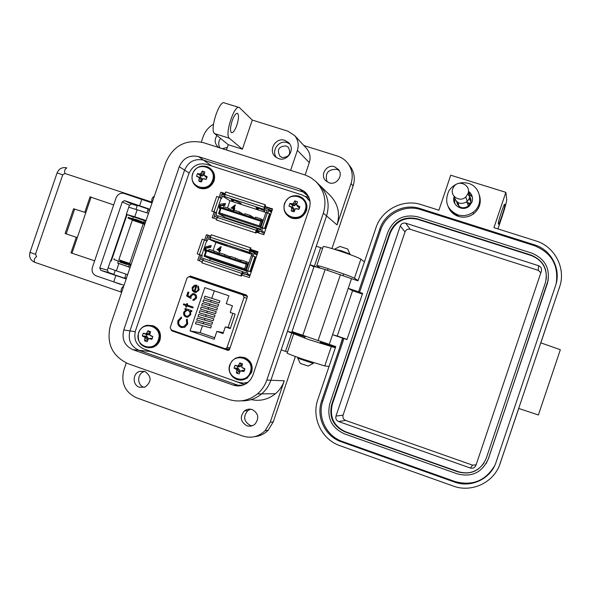 <?xml version="1.0" encoding="UTF-8"?>
<svg xmlns="http://www.w3.org/2000/svg" width="591" height="591" viewBox="0 0 591 591"><rect width="100%" height="100%" fill="white"/><g stroke="black" fill="none" stroke-linecap="round" stroke-linejoin="round"><path stroke-width="0.89" d="M243.544 383.145L247.297 382.916L243.544 383.145M309.898 200.585L307.475 198.148L309.898 200.585M257.964 252.025L250.377 249.505M210.714 236.363L207.884 235.425L210.581 236.747M272.436 209.354L264.834 206.887M225.237 193.575L220.857 192.156L225.105 193.981L222.268 193.08M247.385 296.121L190.686 276.92M225.851 348.572L229.33 349.783M267.826 213.026L268.669 210.529L268.166 209.347L264.657 208.158L272.03 210.551L264.657 208.158L265.47 205.018L264.953 204.663L225.784 191.972L224.927 194.498L224.772 196.626L225.289 196.958L222.497 196.049L221.721 198.332L216.72 196.411L211.741 211.076L216.225 212.657L221.197 198.007M223.546 203.732L223.08 205.107L223.546 203.732M246.181 383.094L246.905 383.197L246.181 383.094M257.765 252.616L250.178 250.096L257.765 252.616M209.207 245.967L208.793 247.171L209.207 245.967M229.567 349L224.698 348.557L171.331 329.992L170.208 327.584L187.029 278.036L188.758 276.721L189.393 276.817L211.482 284.197M222.253 193.124L224.839 194.779M271.897 210.943L269.193 210.064M257.698 252.808L250.119 250.296M250.399 253.31L242.111 250.045L241.409 249.845L242.125 250.687L244.105 251.345L243.16 250.532L244.888 251.005M218.293 242.14L218.101 242.724L217.547 242.524L217.717 241.955L217.532 242.517L216.483 241.571L217.163 241.763L226.811 245.575M242.332 273.426L244.866 274.298L242.376 273.367M210.219 237.907L207.899 237.146L206.835 237.804L205.941 240.441M253.207 256.125L254.1 253.487L253.517 252.268L250.082 251.101L250.887 248.006L250.348 247.725L211.253 234.782L210.396 237.301L210.248 239.362L210.802 239.628L208.01 238.698L207.234 240.988L202.196 239.178L197.209 253.849L201.708 255.393L206.687 240.736M244.896 251.182L249.89 253.103M250.362 253.436L249.845 253.251M250.237 251.182L249.771 252.564L249.284 252.32L250.348 247.725M249.771 252.564L252.601 253.502L251.855 255.689M218.101 242.724L219.224 242.923M220.096 242.79L218.278 242.273L219.172 243.078M220.051 242.938L225.252 244.925M225.762 245.139L225.201 245.066M225.725 245.258L226.804 245.612M252.261 254.492L215.848 242.399L208.01 238.698M241.35 276.123L201.745 262.781L241.35 276.123L242.591 273.212L246.336 274.423L247.23 273.759L247.991 270.922L250.488 271.734L249.949 271.505L254.965 256.716L251.345 255.578M252.933 266.866L252.453 265.957M251.751 268.011L252.239 268.912M254.906 261.052L254.019 261.333M253.325 263.387L254.211 263.098M197.209 253.849L200.94 255.179L200.002 257.92L200.578 259.131L202.75 259.863M243.647 273.965L242.288 273.507L243.647 273.965M209.746 245.834L209.221 247.068L205.439 247.998M204.708 249.188L205.904 250.835M254.965 256.716L255.497 256.974L250.488 271.734M206.34 249.882L205.727 249.498L206.156 248.235L210.773 247.104L211.186 245.501L205.742 246.809L204.582 250.237L205.572 251.803M203.607 258.622L201.487 257.912L202.262 255.622L201.708 255.393M215.848 242.399L213.048 250.628M210.27 258.806L209.657 260.609M246.779 270.663L245.464 270.109L247.651 263.667L206.237 249.845L204.065 256.243L211.755 259.412L246.632 271.092M220.088 250.141L221.182 246.528L219.97 250.104L220.665 250.348L220.487 250.88L219.904 250.687L219.505 251.877L218.936 251.67L219.342 250.481L216.963 249.69L219.335 250.495M249.949 271.505L246.299 270.316L246.816 270.538L246.033 272.843L243.211 271.897L242.746 273.278M254.566 262.057L253.657 262.404M252.025 267.213L252.483 268.188M248.161 270.988L246.816 270.538M240.788 275.901L241.653 273.36L242.724 271.697L243.211 271.897M242.724 271.697L203.725 258.622L201.745 262.781M202.262 255.622L200.94 255.179M244.667 268.794L205.011 255.526L204.065 256.243L245.464 270.109L244.667 268.794L246.225 264.192L247.651 263.667L248.434 264.014M216.963 249.69L221.182 246.528M220.546 250.296L220.487 250.88M220.369 250.828L219.904 250.687M219.793 250.628L219.505 251.877M219.387 251.825L218.936 251.67M205.011 255.526L206.562 250.946L206.237 249.845M220.28 247.71L218.027 249.454L219.52 249.949L220.28 247.71M224.573 255.962L225.031 254.625L230.187 256.922M219.246 254.189L219.697 252.845L225.031 254.625M213.92 252.409L214.378 251.072L219.527 253.347M208.608 250.636L209.066 249.299L214.378 251.072M206.562 250.946L246.225 264.192M245.974 263.106L246.432 261.761L248.826 262.855M240.611 261.318L241.069 259.974L246.432 261.761M235.255 259.53L235.713 258.186L240.884 260.513M229.914 257.742L230.364 256.405L235.713 258.186M218.16 249.498L220.214 247.902M264.783 210.921L256.649 207.197L255.94 207.027L256.45 208.46L258.43 209.111L257.654 207.803L259.419 208.172M232.788 199.448L232.374 200.674L231.82 200.46L232.211 199.263L231.812 200.452L230.963 198.916L231.657 199.078L241.121 203.422M256.634 231.066L259.213 232.004L256.716 230.837M224.72 195.244L222.511 194.535L221.315 195.156L220.465 197.675M259.368 208.527L264.288 210.662M264.694 211.172L264.177 210.98M264.798 208.254L264.332 209.635L263.882 209.325L264.953 204.663M264.332 209.635L267.162 210.551L266.467 212.605M232.374 200.674L233.563 200.681M234.575 200.135L232.728 199.706L233.452 201.021M234.472 200.438L239.599 202.661M240.094 202.912L239.495 202.957M240.012 203.156L241.091 203.503M266.039 212.501L229.973 200.777L222.497 196.049M257.137 230.239L260.646 231.428L261.798 230.785L262.574 227.927L265.086 228.695L264.576 228.385L269.592 213.595L265.935 212.553M267.354 224.344L266.903 223.339M266.209 225.393L266.659 226.397M269.319 218.537L268.477 218.714M267.775 220.768L268.624 220.583M211.741 211.076L215.42 212.524L214.489 215.264L215.065 216.469L217.229 217.185M256.501 231.443L258.245 232.019L256.531 231.376M224.07 203.651L223.487 205.047L220.037 205.557M219.121 206.732L220.251 208.579M269.592 213.595L270.094 213.942L265.086 228.695M219.342 206.887L220.665 207.315L220.162 206.998L220.591 205.734L224.794 205.476L225.452 203.467L220.207 204.205L219.047 207.633L219.978 209.369M218.005 215.907L215.974 215.242L216.749 212.959L216.225 212.657M229.973 200.777L227.52 208.002M224.477 216.971L224.188 217.813M261.266 227.941L260.025 227.195L262.205 220.753L220.716 207.205L218.544 213.602L225.888 217.776L260.83 229.234M234.235 208.468L235.329 204.855L234.117 208.424L234.804 208.682L234.627 209.214L234.051 209.022L233.644 210.211L233.083 209.997L233.489 208.808L231.103 208.032L233.475 208.837M264.576 228.385L260.897 227.276L261.392 227.579L260.609 229.884L257.779 228.953L257.307 230.335M268.912 219.749L268.041 219.992M266.408 224.794L266.837 225.873M262.736 228.023L261.392 227.579M255.408 232.817L216.284 219.955L255.408 232.817L256.265 230.276L257.314 228.68L257.779 228.953M255.933 233.12L257.166 230.246M257.262 228.665L218.242 215.87L216.284 219.955M216.749 212.959L215.42 212.524M259.227 225.851L219.497 212.841L218.544 213.602L260.025 227.195L259.227 225.851L260.794 221.248L262.205 220.753L262.951 221.226M231.103 208.032L235.329 204.855M234.693 208.616L234.627 209.214M234.516 209.14L234.051 209.022M233.94 208.955L233.644 210.211M233.534 210.145L233.083 209.997M219.497 212.841L221.056 208.268L220.716 207.205M234.428 206.037L232.167 207.788L233.667 208.276L234.428 206.037M239.082 213.203L239.518 211.918L244.438 214.939M233.748 211.46L234.184 210.174L239.518 211.918M228.414 209.724L228.85 208.438L233.763 211.408M223.095 207.98L223.531 206.702L228.85 208.438M221.056 208.268L260.794 221.248M260.528 220.207L260.971 218.914L263.239 220.369M255.157 218.456L255.593 217.163L260.971 218.914M249.786 216.698L250.229 215.412L255.009 218.404M244.43 214.954L244.866 213.661L250.229 215.412M232.307 207.84L234.354 206.252M310.039 201.472L305.946 196.884L302.164 194.993L206.636 164.357C198.354 162.606 192.43 165.731 188.847 173.739L135.479 330.761C133.44 339.308 136.248 345.388 143.901 348.993L238.653 382.37L243.455 383.153L248.094 382.281M171.006 329.844L171.988 330.901L227.631 350.264L228.769 350.219L229.544 349.384L247.348 296.889L246.366 295.012L190.59 276.13L188.847 276.721M256.258 232.16L263.852 234.657L272.584 208.926L264.982 206.458M214.119 211.999L212.191 217.68L216.565 219.121M220.857 192.156L219.143 197.202M241.726 275.007L249.306 277.548L258.038 251.803L250.451 249.284M210.788 236.141L206.414 234.693L204.619 239.983M199.618 254.706L197.741 260.239L202.107 261.702M272.444 209.332L264.842 206.865M222.275 193.058L221.743 194.631M214.503 215.937L213.743 218.19M192.068 276.632L190.45 277.172M172.808 330.509L228.569 350.293M257.971 252.002L250.385 249.491M210.721 236.341L207.892 235.403L207.256 237.272M200.017 258.599L199.285 260.757M206.414 234.693L207.892 235.403M194.402 285.209L197.01 285.246L194.882 291.511L196.02 291.644L198.244 289.804L197.697 286.738L198.34 286.11L199.115 289.982L196.013 292.501L194.432 292.316L192.444 290.742L192.119 287.573L194.402 285.209L197.01 285.246M186.941 305.931L186.527 307.165L185.692 306.877L186.113 305.65L183.387 304.712L183.683 303.855L186.401 304.786L186.822 303.56L187.65 303.848L187.236 305.074L193.168 307.106L192.873 307.97L186.941 305.931L192.88 307.955M187.731 323.905L184.769 327.303L181.06 327.377C178.172 326.033 177.16 323.757 178.009 320.558L181.356 317.042L181.659 317.988L178.94 320.935C178.246 323.565 179.066 325.427 181.415 326.535L183.638 326.668L186.778 323.587L186.401 319.628L187.207 319.066L187.731 323.905M228.916 295.81L226.257 303.671L232.448 305.783L230.195 312.447L235.137 314.139L230.239 328.589L225.297 326.882L223.029 333.553L216.838 331.411L214.171 339.271L190.073 330.908L204.767 287.61L228.916 295.81M230.084 347.774L227.092 347.345L226.028 348.505M227.092 347.345L244.046 297.362L246.868 298.285M247.422 296.446L242.886 294.939L244.046 297.362M242.886 294.939L189.393 276.817M186.01 317.005C183.964 316.037 183.217 314.412 183.779 312.129L186.113 309.765L184.865 309.337L185.153 308.472L191.912 310.8L191.624 311.656L190.45 311.258L190.767 314.56L187.916 317.138L186.549 317.145M193.988 294.628L193.021 294.517L191.159 296.246L190.915 298.521L186.623 295.958L187.96 292.028L188.906 292.353L187.805 295.611L190.058 296.955L190.265 295.766L192.829 293.601L194.313 293.786C196.278 294.628 196.988 296.113 196.441 298.241L193.988 300.317L192.836 300.272L193.131 299.415L193.789 299.415L195.584 297.591L195.281 295.655L193.907 294.606M198.244 289.804L196.146 291.681L194.882 291.511M192.119 287.573L194.535 285.246M192.444 290.742L192.245 287.618M194.432 292.316L192.577 290.779M197.697 286.738L198.421 286.199M198.377 289.841L197.822 286.783M186.527 307.15L185.692 306.877M186.401 304.786L186.948 303.604M183.387 304.712L183.808 303.9M186.113 305.65L183.52 304.749M185.825 306.906L186.246 305.68M181.06 327.377L181.991 327.621M187.258 319.147L186.527 319.657L186.778 323.587M182.117 326.72L183.771 326.69L186.911 323.609M178.009 320.558L181.378 317.116M181.193 327.399C178.312 326.055 177.293 323.779 178.142 320.581M204.176 298.152L204.863 296.135L219.874 300.9L219.202 302.873L204.176 298.152M201.701 305.458L202.381 303.442L217.444 308.066L216.779 310.039L201.701 305.458M195.495 323.735L196.182 321.718L211.371 325.966L210.699 327.946L195.495 323.735M197.978 316.421L198.657 314.412L213.802 318.808L213.129 320.78L197.978 316.421M202.491 325.671L200.113 332.674L190.073 330.908M214.304 290.846L211.777 298.3M211.09 300.324L210.551 301.912M209.864 303.944L209.325 305.525M208.638 307.564L208.098 309.137M207.404 311.184L206.872 312.75M206.178 314.804L205.646 316.362M204.951 318.431L204.42 319.975M203.718 322.051L203.193 323.595M199.219 312.765L199.898 310.755L215.013 315.225L214.348 317.197L199.219 312.765M196.737 320.078L197.416 318.061L212.583 322.383L211.918 324.363L196.737 320.078M200.46 309.115L201.139 307.098L216.232 311.642L215.56 313.614L200.46 309.115M202.942 301.802L203.622 299.792L218.663 304.483L217.99 306.456L202.942 301.802M200.113 332.674L214.696 337.727M223.339 332.637L216.838 331.411M230.446 327.961L225.297 326.882M239.968 293.875L247.415 296.401L239.968 293.875M211.556 283.99L240.049 293.638M186.113 309.765L183.912 312.159C183.35 314.442 184.096 316.067 186.143 317.035M190.45 311.258L191.624 311.649M184.865 309.337L185.279 308.517M186.246 309.795L184.998 309.366M195.51 297.864L195.54 295.943L194.114 294.665M193.131 299.415L193.914 299.445L195.636 297.901M192.969 300.294L193.257 299.445M190.265 295.766L192.954 293.638L194.158 293.734M190.058 296.955L190.391 295.803M186.623 295.958L188.093 292.072M190.915 298.477L186.756 295.995M239.99 293.823L247.415 296.335M194.21 291.178L196.02 285.859L194.21 291.178M228.06 327.466L232.847 313.356M188.004 310.423L189.866 311.716L190.169 313.954L187.886 316.251L186.712 316.251M194.084 291.134L192.984 289.834L192.962 287.817L195.887 285.822M219.874 300.9L204.863 296.135M217.444 308.066L202.381 303.442M211.371 325.966L196.182 321.718M213.802 318.808L198.657 314.412M215.013 315.225L199.898 310.755M212.583 322.383L197.416 318.061M216.232 311.642L201.139 307.098M218.663 304.483L203.622 299.792M190.08 314.272L187.753 316.222L186.017 316.022L184.702 314.648L184.614 312.403L186.859 310.378L188.389 310.534M188.256 310.504L189.881 311.982L189.947 314.242M144.802 371.377L139.653 371.355C132.502 373.446 132.318 385.081 139.417 387.238L145.009 387.098C151.806 381.675 151.739 376.43 144.802 371.377L139.653 371.355M144.197 387.378L143.879 387.275C136.861 385.14 137.038 373.645 144.108 371.576M216.934 135.494C214.105 140.111 214.688 144.093 218.67 147.432L218.929 147.595M219.97 147.927C218.153 144.714 218.338 141.537 220.502 138.397M334.536 166.728C326.764 163.855 319.701 174.884 325.634 180.624L329.091 182.796C336.36 185.508 343.489 175.778 338.673 169.72L334.536 166.728M327.059 181.829C324.718 173.34 327.968 169.174 336.804 169.321L339.197 170.548M252.261 409.585C249.446 408.684 246.853 409.12 244.467 410.885C239.614 416.758 240.389 421.701 246.794 425.712C249.86 426.687 252.63 426.111 255.098 423.991C259.39 418.096 258.444 413.294 252.261 409.585M252.158 425.749L250.082 425.306C243.751 421.346 242.982 416.456 247.784 410.656L250.658 409.194M276.536 157.649C270.848 150.919 278.834 139.579 287.123 142.63L289.671 143.901M278.679 158.647L275.546 156.918C267.686 150.897 275.561 136.913 284.884 140.348L288.763 142.771C295.544 149.257 287.485 161.934 278.679 158.647M232.145 120.867C234.139 115.481 235.957 112.984 237.582 113.383C238.993 115.046 238.749 118.968 236.865 125.144C234.886 130.508 233.076 133.005 231.428 132.635C230.017 131.003 230.261 127.08 232.145 120.867M329.039 366.457L324.747 365.947L302.378 358.973C291.636 355.221 286.569 353.233 287.167 353.019L293.564 334.114M335.363 347.774L308.923 339.633L287.462 331.359L293.343 332.792L305.015 336.929M358.102 280.555L354.437 278.213C351.579 276.736 344.257 274.025 332.474 270.072C321.667 266.548 316.421 265.086 316.739 265.691L319.982 267.878M364.418 261.894L360.887 259.154C358.087 257.491 350.795 254.699 339.012 250.761C328.19 247.289 322.908 245.945 323.166 246.728L316.806 265.492M117.705 263.113L128.572 266.777M133.455 216.816L144.3 220.546M282.077 157.501L280.001 156.327C276.647 149.833 278.649 146.354 286.014 145.896L288.393 147.351C291.326 153.815 289.221 157.199 282.077 157.501M331.935 248.538L353.123 185.966C355.125 179.634 354.526 173.651 351.32 167.992L348.55 164.32M254.81 436.616C259.996 436.099 264.45 433.964 268.181 430.211L273.234 421.908L295.382 356.499M302.326 336.006L302.526 335.4M222.334 148.681L227.321 147.432M287.492 352.059L281.19 349.872L270.9 380.249L284.256 380.789L270.213 422.27L265.093 430.676C258.555 436.875 251.035 438.64 242.546 435.988L136.565 397.817C125.004 392.247 120.763 383.005 123.829 370.084L126.252 362.97M201.317 142.076L203.134 136.728C205.07 131.291 208.527 127.131 213.491 124.258M238.779 107.385L224.602 102.982C219.527 98.985 209.273 130.33 214.592 133.581L229.352 138.242C224.262 135.058 234.553 103.647 239.399 107.577L252.291 120.069L287.987 131.202L294.724 135.649L306.744 148.666C310.016 152.796 310.866 157.45 309.292 162.628L305.111 174.973M303.84 145.526L337.395 156.031C342.485 157.694 346.422 160.811 349.222 165.377C352.458 171.095 353.063 177.16 351.047 183.557L337.04 224.92L326.564 215.937L316.296 246.248L322.627 248.309M313.91 266.962L310.031 264.746L287.462 331.359M284.256 380.789C282.491 385.916 279.558 390.215 275.48 393.702C268.225 399.516 260.121 401.481 251.153 399.597M319.65 185.205L329.933 195.237C338 203.6 340.372 213.499 337.04 224.92M305.968 147.831L306.744 148.666M252.291 120.069L242.399 149.191L228.252 144.706L226.456 149.988M148.504 213.321L128.764 207.205L126.371 214.238M137.215 209.583L134.77 216.794L146.051 220.539M130.094 267.472L117.735 263.032M118.835 263.638L116.383 270.848L127.634 274.697M266.814 380.087L323.358 213.181C326.926 200.947 324.4 190.368 315.779 181.43L310.519 177.455L305.392 175.069L203.208 142.608C185.818 139.011 173.355 145.608 165.82 162.399L110.428 325.294C106.151 343.231 112.031 356.033 128.077 363.694L228.377 399.331C238.912 402.685 248.597 400.883 257.425 393.924C261.791 390.186 264.916 385.576 266.814 380.087L270.9 380.249C269.031 385.657 265.95 390.193 261.658 393.872C255.74 398.726 249.018 401.053 241.483 400.831C249.018 401.053 255.74 398.726 261.658 393.872C265.95 390.193 269.031 385.657 270.9 380.249L326.564 215.937C330.074 203.888 327.584 193.464 319.096 184.665L316.34 181.976M310.031 264.746L314.397 266.186L320.662 247.681M290.617 170.356L297.399 150.35C299.053 144.891 298.167 139.993 294.724 135.649M144.204 220.805L145.785 221.33M128.602 266.696L130.175 267.228M229.352 138.242L242.399 149.191M228.252 144.706L214.592 133.581M320.485 342.211L335.496 347.368M316.008 266.711L314.397 266.186M116.383 270.848L108.131 267.856L110.547 260.742M134.77 216.794L126.334 214.334L133.367 217.074M189.113 173.015L184.577 170.127L129.931 330.894C127.782 339.973 130.766 346.437 138.892 350.293L237.789 385.169L138.892 350.293C130.766 346.437 127.782 339.973 129.931 330.894L184.577 170.127C188.396 161.624 194.705 158.299 203.503 160.146L303.242 192.082L203.503 160.146L211.844 166.034M164.712 356.321L150.114 351.446L132.842 349.665C124.598 345.757 121.576 339.19 123.763 329.97L179.258 166.728C183.136 158.1 189.534 154.716 198.458 156.585L299.681 188.965L304.084 191.233C309.544 195.806 311.287 201.62 309.322 208.66L252.645 375.876L250.606 379.585L247.134 383.034C242.79 385.997 238.143 386.677 233.201 385.081L132.842 349.665M244.342 384.638L232.47 380.19M305.104 196.33L309.004 197.586M147.728 350.337L150.114 351.446M233.201 385.081L237.789 385.169L240.234 385.805L237.789 385.169L242.679 385.258M299.681 188.965L303.242 192.082L306.655 193.678L303.242 192.082L308.672 196.833M323.358 213.181L326.564 215.937C330.074 203.888 327.584 193.464 319.096 184.665M179.258 166.728L184.577 170.127C188.396 161.624 194.705 158.299 203.503 160.146L198.458 156.585M137.363 205.321L148.201 209.066M115.215 270.449L113.797 274.608L124.679 278.228M94.641 260.838L70.986 252.845L76.283 237.294M84.801 212.272L90.046 196.877L113.679 204.914M71.976 253.28L77.303 237.641L65.136 233.519L73.565 208.786L85.821 212.627L91.14 196.995M128.816 207.086L129.451 205.225L131.623 203.969L137.201 205.816M129.451 205.225L122.271 201.9L99.783 267.974L100.891 270.375L108.456 272.495L107.363 270.131L108.123 267.908M108.456 272.495L113.886 274.35M152.042 202.912L123.962 193.412C120.283 192.799 117.653 194.269 116.08 197.845L92.388 267.464C91.442 271.424 92.735 274.224 96.259 275.864L113.731 281.863L115.895 275.509L100.891 270.375M122.271 201.9L124.479 200.622L149.892 209.244M124.044 285.261L113.731 281.863M126.193 278.922L115.895 275.509M124.841 277.755L126.422 278.25M147.861 210.056L149.412 210.662M143.162 223.871L132.325 220.148L118.857 259.745L122.44 260.993L129.717 263.416L143.177 223.834M120.202 261.724L120.054 262.153L127.301 264.598M141.892 221.684L134.667 219.195M120.062 262.131L127.309 264.569M141.936 221.551L134.711 219.069M113.14 281.663L120.557 284.374M148.718 201.642L141.463 199.167M134.297 220.295L144.861 224.026M144.98 223.694L127.988 218.109L134.223 220.495M145.246 222.903L128.254 217.325L128.011 218.042M120.099 260.764L131.128 264.413M130.833 265.285L113.9 259.515L114.166 258.74M120.498 260.853L120.113 260.734M131.106 264.495L120.512 260.801M350.234 254.293L341.288 250.702L334.661 249.372M297.746 358.198L313.296 363.435M297.775 358.257L300.324 363.428L308.096 366.036M347.737 249.04L339.965 246.44L334.994 248.944M144.477 223.878L144.145 224.506L144.596 224.824M131.291 263.948L130.67 264.266M448.244 206.813C450.165 211.541 453.57 214.74 458.461 216.409C463.869 217.961 468.899 217.104 473.561 213.839C479.449 208.955 481.451 202.89 479.567 195.636M468.449 183.373C480.956 186.69 483.889 204.885 473.059 212.258C468.353 215.552 463.278 216.417 457.818 214.858C447.032 209.687 444.085 201.612 448.99 190.649C453.866 183.853 460.352 181.43 468.449 183.373M454.132 196.648C451.147 205.121 462.783 212.317 469.32 206.008L472.061 201.908C473.236 197.549 472.032 194.025 468.434 191.344M468.264 192.681L472.379 197.217M456.511 201.509C458.609 207.914 462.642 209.413 468.626 206L470.606 202.964C471.441 200.083 470.798 197.593 468.693 195.495M470.916 199.721L469.298 197.623M476.124 464.829L472.608 465.154L345.602 420.415C343.341 419.351 342.499 417.601 343.068 415.148L405.012 231.931C406.039 229.648 407.775 228.761 410.213 229.286L538.261 270.338L540.861 272.71M541.378 271.173L475.947 465.353C474.846 467.777 472.992 468.67 470.384 468.028L338.613 421.538C336.272 420.437 335.4 418.62 335.983 416.079L400.277 225.939C401.355 223.561 403.151 222.644 405.685 223.184L538.571 265.699C541.031 266.763 541.969 268.587 541.378 271.173M546.269 279.151C546.971 267.686 541.94 259.811 531.169 255.511L417.46 219.261C404.672 216.557 395.578 221.189 390.186 233.157L332.334 404.207C329.35 417.024 333.775 426.222 345.617 431.799L458.298 471.684C468.914 474.699 477.484 471.817 484.014 463.041M417.128 218.759C404.303 216.047 395.187 220.694 389.779 232.699L331.758 404.244C328.766 417.098 333.206 426.325 345.078 431.925L458.084 471.928C471.263 475.179 480.646 470.665 486.223 458.394L545.375 282.816C548.352 269.703 543.617 260.468 531.169 255.113L417.128 218.759L417.46 219.261M417.785 216.831C403.749 213.861 393.776 218.951 387.859 232.078L329.852 403.579C326.579 417.638 331.433 427.736 344.42 433.86L457.419 473.901C471.84 477.462 482.108 472.527 488.218 459.096L547.392 283.466C550.642 269.112 545.456 259.006 531.834 253.14L417.785 216.831M506.494 404.857L548.293 279.875M486.105 463.691L488.343 458.889L506.561 404.82M556.212 283.392C558.761 265.285 551.521 252.719 534.471 245.701L420.718 209.62C404.739 204.19 385.709 213.964 380.626 230.076L359.564 292.346L362.608 293.358L346.991 339.544L343.947 338.51L322.849 400.883C317.086 416.81 326.306 436.136 342.344 441.477L454.981 481.532C472.416 486.201 485.691 480.823 494.807 465.383M537.197 340.15L555.518 285.741C561.45 269.304 551.344 249.779 534.5 244.837L420.075 208.557C404.008 203.105 384.867 212.93 379.754 229.138L358.567 291.769L359.564 292.346M343.947 338.51L342.898 338.215L321.637 400.942C315.845 416.965 325.109 436.402 341.243 441.78L454.531 482.071C470.968 488.321 490.87 478.836 496.115 462.11L537.204 340.113M358.567 291.769L348.239 288.342L351.505 278.686L358.006 280.836L375.913 227.904C381.683 209.635 403.254 198.532 421.39 204.678L438.899 210.219L450.726 175.217L505.859 192.348L493.95 227.638L535.83 240.892C554.838 246.454 566.259 268.484 559.566 287.049L500.126 463.521C494.216 482.396 471.736 493.101 453.194 486.031L339.921 445.673C321.726 439.593 311.294 417.667 317.825 399.605L335.769 346.577L329.283 344.361L332.556 334.698L342.61 338.118L339.581 347.885M337.239 336.028L332.556 334.698L348.239 288.342L352.554 290.765L337.239 336.028L347.05 339.36M362.379 294.03L352.554 290.765M351.505 278.686L325.124 269.526L314.087 266.438L292.028 331.573L329.283 344.361M499.498 465.243L518.632 408.802M518.492 409.024L541.245 341.45M541.112 342.041L559.876 286.081M504.832 205.24L504.692 204.279C504.337 202.72 497.821 222.179 498.309 223.339L498.479 224.188C498.848 225.651 505.231 206.621 504.832 205.24L504.116 205.018M505.859 192.348L506.746 199.573C506.613 201.952 505.032 207.722 502.003 216.89L497.947 228.902M540.928 342.883L560.342 349.724L538.371 414.985L518.832 408.484M452.248 211.807L453.585 213.898M454.782 203.496L454.671 198.849M453.319 212.627L458.424 216.328M457.375 202.211L457.471 204.508M458.173 202.691L458.764 206.096M468.434 191.211L469.697 194.033L469.815 196.618L469.461 198.148L467.274 201.487C460.625 205.18 456.237 203.467 454.11 196.338M468.02 193.575L465.782 196.988C460.108 202.676 449.803 196.19 452.713 188.788L453.991 186.416C459.008 179.243 471.197 185.434 468.02 193.575M455.033 213.683L458.217 215.811M453.622 212.834L454.021 213.373M470.894 201.775L469.232 198.746M468.161 193.102L468.693 195.717M470.052 204.205L467.496 203.407M466.321 202.233L470.392 203.518M242.059 365.016L241.401 364.891L240.205 366.752L238.04 366.583L237.493 368.193L234.058 368.082L236.895 369.611L236.385 373.01L239.082 373.955L240.441 370.853L243.913 371.532L244.563 370.202L244.851 368.754L241.682 367.196L242.517 363.82L239.82 362.881L238.129 365.955L234.996 365.312L234.058 368.082M230.076 364.935C225.038 378.107 246.255 385.591 250.318 372.02C255.334 358.789 234.095 351.409 230.076 364.935M240.441 370.853L243.3 370.232L244.053 370.498L243.913 371.532M244.053 370.498L244.851 368.754M243.3 370.232L241.49 370.779M237.493 368.193L239.296 369.419L239.377 370.867L239.119 371.643L236.385 373.01M239.119 371.643L239.687 371.938M244.6 368.88L242.465 367.898M239.377 370.867L236.984 370.66M239.296 369.419L236.895 369.611M238.239 368.459L236.156 368.91M238.04 366.583L234.996 365.312M238.786 366.848L237.131 366.036M240.205 366.752L238.129 365.955M241.143 365.659L238.838 365.172M241.401 364.891L239.82 362.881M150.055 332.955L148.806 334.787L146.701 334.632L146.162 336.22L142.305 335.939L145.002 337.417L144.544 340.785L147.166 341.701L148.452 338.621L151.88 339.293L152.522 337.986L152.81 336.56L149.678 335.023L150.557 331.714L147.942 330.797L146.221 333.812L143.229 333.206L142.305 335.939M138.671 332.94C133.706 345.934 154.332 353.211 158.358 339.832C163.308 326.786 142.653 319.613 138.671 332.94M148.452 338.621L152.367 338.392M151.813 338.2L149.479 338.547M146.162 336.22L147.913 337.417L147.728 339.603L144.544 340.785M152.788 336.759L150.439 335.71M147.986 338.842L145.091 338.451M147.913 337.417L145.002 337.417M146.893 336.478L144.293 336.73M146.701 334.632L143.229 333.206M147.432 334.883L145.26 333.9M148.806 334.787L146.221 333.812M149.73 333.708L146.923 333.043M149.988 332.947L147.942 330.797M296.652 203.858L296.025 203.755L294.82 205.624L292.641 205.505L292.094 207.109L288.962 206.148L291.843 207.507L291.311 210.98L294.03 211.859L295.419 208.66L298.883 209.354L299.534 208.025L299.822 206.584L296.66 205.018L297.458 201.745L294.739 200.874L293.077 203.858L289.893 203.385L288.962 206.148M284.796 203.54C279.772 216.698 301.129 223.649 305.185 210.123C310.194 196.906 288.8 190.066 284.796 203.54M296.468 208.579L298.883 209.354M298.714 209.244L299.822 206.584M292.094 207.109L293.919 208.283L294.008 209.716L293.742 210.485L291.311 210.98M293.742 210.485L294.348 210.78M299.253 207.633L297.428 206.466L296.66 205.018M294.008 209.716L291.932 208.557M293.919 208.283L291.843 207.507M292.855 207.36L291.097 206.843M292.641 205.505L289.893 203.385M293.402 205.749L292.072 203.976M294.82 205.624L293.077 203.858M295.766 204.523L293.786 203.082M296.025 203.755L294.739 200.874M298.499 207.389L297.443 205.705M202.203 171.087L203.961 174.079L202.779 175.926L200.659 175.815L200.12 177.403L196.544 176.303L199.3 177.61L198.82 181.045L200.076 181.659L201.457 181.902L202.772 178.733L206.193 179.413L207.123 176.687L203.998 175.135L204.841 171.937L202.203 171.087L200.519 174.013L197.475 173.577L196.544 176.303M192.747 173.828C187.783 186.793 208.557 193.56 212.568 180.225C217.51 167.194 196.707 160.538 192.747 173.828M203.799 178.645L206.222 179.376M200.12 177.403L201.886 178.548L201.708 180.72L198.82 181.045M206.916 177.839L203.998 175.135M201.967 179.959L199.389 178.645M201.886 178.548L199.3 177.61M200.859 177.64L198.583 176.96M200.659 175.815L197.475 173.577M201.398 176.059L199.544 174.131M202.779 175.926L200.519 174.013M203.703 174.84L201.221 173.252M206.348 177.655L204.759 175.815M242.118 250.68L242.303 250.111L242.118 250.68M257.248 254.137L253.753 252.387M242.871 250.303L242.679 250.887M254.1 253.487L256.982 254.92M210.263 239.37L249.291 252.327L210.248 239.362M250.178 274.978L247.23 273.759M246.019 274.379L249.853 275.945M202.698 259.981L200.578 259.131M249.483 250.266L210.396 237.301M204.715 249.158L205.727 249.498L204.715 249.158M205.764 248.988L204.878 248.693M205.882 248.641L204.996 248.346M206.156 248.235L205.143 247.895M210.529 247.503L209.221 247.068M209.465 246.669L210.773 247.104M211.15 246.004L210.27 245.708M206.259 249.749L204.937 249.306M204.412 239.916L199.433 254.595M247.695 270.752L252.712 255.962M202.602 260.254L241.653 273.36M256.849 207.264L256.442 208.453L256.841 207.264M257.417 207.448L256.996 208.675M258.082 209.029L258.245 208.549M268.669 210.529L271.402 212.413M224.772 196.626L263.882 209.325M264.598 232.455L261.798 230.785M260.587 231.413L264.229 233.563L260.646 231.428M217.089 217.591L215.065 216.469M264.096 207.197L224.927 194.498M219.143 206.665L220.162 206.998M220.199 206.473L219.313 206.178M220.317 206.119L219.431 205.831M224.794 205.476L223.487 205.047M223.73 204.663L225.038 205.092M225.415 203.984L224.299 203.622M219.305 206.843L220.628 207.271M218.943 197.135L213.957 211.8M262.315 227.646L267.331 212.863M217.141 217.436L256.265 230.276M227.631 350.264L228.259 350.345M171.988 330.901L173.628 331.174M351.047 183.557L353.123 185.966M270.213 422.27L273.234 421.908M285.542 351.379L291.821 332.851M297.399 150.35L309.292 162.628M324.747 365.947L331.204 346.865M360.887 259.154L354.437 278.213M123.763 329.97L135.199 331.677M126.6 214.474L110.842 260.794M99.783 267.974L107.363 270.131M85.821 212.627L77.303 237.641M139.661 205.631L141.818 199.285M131.756 204.006L124.612 200.667M74.695 208.992L66.214 233.888M152.027 202.137L151.924 202.1C151.429 199.632 152.072 197.763 153.845 196.485L154.192 196.611M66.813 167.918C64.803 169.092 64.168 170.939 64.907 173.459L65.04 173.503M152.271 202.255L64.855 173.444L62.735 174.84L35.438 254.256L29.986 252.409L57.091 172.897L62.727 174.87M36.509 256.686L35.659 254.293M34.684 262.264L34.566 262.227C33.857 259.863 34.522 258.023 36.553 256.708L36.612 256.723M121.347 292.131L121.244 292.094C120.771 289.789 121.436 287.92 123.238 286.495L123.312 286.524M538.261 270.338L538.571 265.699M410.213 229.286L405.685 223.184M405.012 231.931L400.277 225.939M343.068 415.148L335.983 416.079M345.602 420.415L338.613 421.538M472.608 465.154L470.384 468.028M389.779 232.699L390.186 233.157M531.169 255.511L531.169 255.113M345.617 431.799L345.078 431.925M332.334 404.207L331.758 404.244M379.754 229.138L380.626 230.076M420.718 209.62L420.075 208.557M534.471 245.701L534.5 244.837M454.981 481.532L454.531 482.071M342.344 441.477L341.243 441.78M322.849 400.883L321.637 400.942M340.446 274.593L318.054 340.704M500.525 462.561L500.126 463.521M559.175 288.408L559.566 287.049M325.124 269.526L302.777 335.489M229.833 364.817C228.252 371.65 230.556 376.526 236.762 379.444C240.205 380.56 243.47 380.146 246.565 378.188L251.131 372.227C252.734 365.349 250.414 360.458 244.179 357.548L239.813 356.964L235.558 358.146L232.064 360.887L229.847 364.773M240.256 380.065L247.068 378.21L251.626 372.256C253.221 365.393 250.909 360.51 244.681 357.607L240.33 357.03L236.075 358.198M145.209 347.227L151.784 347.375C155.396 346.178 157.878 343.74 159.238 340.061C160.833 333.287 158.602 328.485 152.544 325.648L146.886 325.286C142.808 326.284 140.008 328.795 138.479 332.814M147.868 347.789L152.441 347.449C156.046 346.252 158.528 343.822 159.888 340.15C161.476 333.39 159.245 328.596 153.195 325.759L147.551 325.405M284.507 203.555C282.941 209.82 284.921 214.474 290.447 217.525L291.511 217.931C298.233 219.379 303.043 216.897 305.946 210.477C307.416 205.107 305.998 200.77 301.705 197.453L298.913 196.094C292.22 194.668 287.425 197.135 284.53 203.496M291.932 218.234C298.64 219.682 303.442 217.2 306.337 210.795C307.748 205.838 306.574 201.686 302.836 198.332C306.589 201.694 307.763 205.853 306.36 210.81C303.124 217.68 297.96 220.022 290.868 217.828L291.932 218.234M288.696 216.542L290.447 217.525C284.906 214.467 282.919 209.798 284.485 203.533M192.563 173.872C190.982 180.277 193.035 184.917 198.716 187.79L199.307 187.997C205.845 189.401 210.544 186.933 213.403 180.602C214.932 174.7 213.203 170.208 208.209 167.127L206.621 166.47M197.35 187.133L199.884 188.352C206.414 189.748 211.105 187.288 213.949 180.964C215.42 175.571 214.001 171.257 209.679 168.043M246.336 274.423L249.875 275.871M246.299 270.309L251.308 255.556M268.462 209.554L271.624 211.748M260.904 227.254L265.898 212.524M191.61 276.573L190.058 276.049M247.784 410.656L244.467 410.885M237.198 113.258L237.582 113.383M351.32 167.992L349.222 165.377M268.181 430.211L265.093 430.676M257.425 393.924L275.48 393.702M305.916 192.843L304.084 191.233M127.05 214.681L111.315 260.941M124.479 200.622L131.623 203.969M127.9 262.825L127.737 263.32M127.449 264.162L127.294 264.605M141.552 222.681L141.404 223.125M129.104 265.219L128.557 266.822M126.068 274.158L124.671 278.25M148.215 209.015L146.93 212.804M144.344 220.399L143.79 222.039M120.66 260.387L120.483 260.89M134.349 220.125L134.172 220.642M118.237 261.554L117.69 263.158M137.385 205.269L136.048 209.199M133.507 216.668L132.945 218.308M347.715 249.003L350.131 254.61M343.6 273.899L343.068 275.48M320.691 341.598L320.086 343.386M313.548 362.697L313.274 363.502M308.022 366.073L313.149 363.487M328.131 268.661L327.562 270.338M305.222 336.323L304.601 338.148M298.063 357.459L297.812 358.198M29.986 252.423C28.878 256.989 30.407 260.254 34.566 262.227L121.672 292.227M145.046 222.829L145.652 221.706M130.205 267.132L130.522 265.189M66.672 167.874C62.203 166.965 59.011 168.627 57.098 172.868M473.561 213.839L473.059 212.258M468.427 206.178L466.949 201.767M467.274 201.487L465.782 196.988M244.755 357.636C250.961 360.554 253.258 365.43 251.648 372.256L247.068 378.21L246.565 378.188C238.121 384.349 225.961 374.591 229.803 364.802M235.558 358.146L232.041 360.887L229.81 364.773M153.254 325.781C159.319 328.633 161.542 333.42 159.947 340.157C158.58 343.829 156.076 346.26 152.441 347.449L151.784 347.375C141.67 348.033 137.238 343.186 138.471 332.836M301.705 197.453C294.141 193.848 288.401 195.865 284.493 203.503M192.503 173.828C190.937 180.24 193.006 184.894 198.716 187.79L199.293 188.137C206.06 189.955 210.965 187.576 214.001 181.001C215.412 175.992 214.208 171.833 210.381 168.538M208.209 167.127C201.125 164.579 195.894 166.802 192.518 173.798"/></g></svg>

